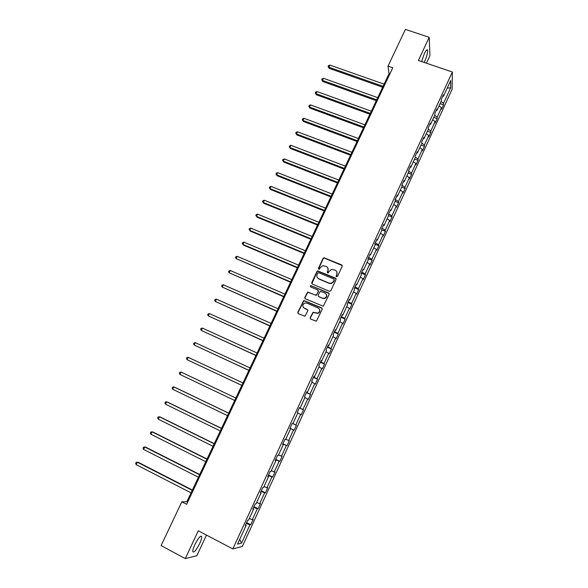 <?xml version="1.0" encoding="UTF-8"?>
<svg xmlns="http://www.w3.org/2000/svg" width="588" height="588" viewBox="0 0 588 588"><rect width="100%" height="100%" fill="white"/><g stroke="black" fill="none" stroke-linecap="round" stroke-linejoin="round"><path stroke-width="0.88" d="M336.534 276.728L337.519 276.345L342.201 266.254L341.679 264.909L323.914 257.72L323.106 258.33L318.417 268.334L319.218 269.311L320.357 267.591L322.827 265.658L326.237 266.445C328.001 267.4 328.552 268.834 327.876 270.745L327.273 272.046L328.089 273.023L329.214 271.303L331.617 269.377L335.123 270.149C336.895 271.112 337.453 272.553 336.777 274.471L336.174 275.779L336.534 276.728M199.633 543.628C201.118 540.379 201.809 538.057 201.706 536.646C200.67 535.154 198.399 537.8 194.885 544.591C193.393 547.854 192.702 550.184 192.805 551.588C193.878 553.043 196.157 550.39 199.633 543.628M424.146 62.409L424.712 61.262C426.807 56.448 427.77 52.78 427.623 50.267C427.16 49.017 426.057 50.156 424.315 53.684L421.655 61.564M310.177 317.711L310.685 319.093L316.373 321.217L322.231 309.281L321.717 307.906L303.768 300.446L297.815 312.316L298.322 313.691L304.929 316.248L307.803 310.832L307.296 309.457L304.408 308.208C302.195 306.37 302.32 304.635 304.797 303.004L306.804 303.077L318.137 307.972C320.335 309.736 320.262 311.464 317.91 313.154L313.044 312.287L310.177 317.711L310.383 318.894M426.432 63.188L429.931 55.676L429.203 37.301L418.377 60.446L452.341 72.008L232.819 548.92L198.296 530.788L185.279 558.6L161.097 545.613L181.832 501.807L186.631 504.291L392.769 67.752L388.029 66.113L389.072 73.662L186.903 501.645L181.832 501.807M429.203 37.301L405.404 29.4L388.029 66.113M329.42 291.31L330.824 290.766L336.049 279.506L335.527 278.153L317.704 270.877L316.947 271.472L311.714 282.652L312.221 284.004L329.42 291.31M329.155 294.353L323.29 306.238L305.29 298.807L304.782 297.44L307.722 292.045L315.389 295.066L316.792 294.514L318.284 291.317L317.77 289.957L310.538 286.87L310.677 285.511L328.641 292.986L329.155 294.353M185.279 558.6L196.855 555.726L206.476 535.087M245.519 525.018L246.1 525.444L245.262 525.576L247.688 520.307L248.511 520.196L253.619 509.09L252.818 509.157L255.229 503.916L256.023 503.872L261.094 492.832L260.322 492.832L262.726 487.621L263.483 487.643L268.525 476.67L267.79 476.603L270.179 471.414L270.899 471.51L275.919 460.595L275.213 460.463L277.587 455.31L278.278 455.465L283.269 444.616L282.593 444.418L284.952 439.295L285.614 439.515L290.575 428.733L289.935 428.468L292.273 423.375L292.905 423.661L297.837 412.938L297.227 412.607L299.557 407.543L300.159 407.888L305.062 397.231L304.481 396.834L306.796 391.799L307.37 392.211L312.243 381.612L311.699 381.156L313.999 376.151L314.536 376.621L319.387 366.081L318.865 365.567L321.158 360.584L321.665 361.12L326.487 350.639L326.002 350.066L328.273 345.112L328.751 345.707L333.55 335.285L333.087 334.646L335.351 329.728L335.799 330.382L340.57 320.012L340.143 319.321L342.392 314.426L342.811 315.139L347.552 304.834L347.155 304.077L349.39 299.211L349.779 299.983L354.498 289.73L354.123 288.921L356.35 284.077L356.71 284.908L361.399 274.721L361.061 273.846L363.274 269.032L363.604 269.921L368.264 259.786L367.956 258.86L370.153 254.075L370.462 255.016L375.093 244.939L374.806 243.954L376.996 239.198L377.275 240.198L381.884 230.173L381.627 229.136L383.802 224.403L384.052 225.454L388.639 215.487L388.411 214.392L390.572 209.688L390.792 210.798L395.356 200.883L395.151 199.736L397.304 195.054L397.503 196.216L402.038 186.352L401.861 185.154L404.948 187.329L409.373 177.686L409.513 178.884L411.593 174.371L411.453 173.151L415.856 163.567L415.981 164.809L418.039 160.318L417.928 159.054L422.309 149.514L422.405 150.815L424.455 146.338L424.374 145.023L428.725 135.541L428.799 136.886L430.842 132.44L430.776 131.073L435.113 121.635L435.157 123.032L437.193 118.607L437.149 117.196L441.463 107.81L441.485 109.258L443.506 104.855L443.492 103.392L450.643 87.818L447.24 88.06M299.388 407.91L303.489 409.829L301.225 414.76L300.644 414.444L295.808 424.97L296.411 425.242L294.14 430.203L293.522 429.953L288.664 440.537L289.296 440.743L287.01 445.733L286.363 445.542L281.476 456.185L282.137 456.332L279.837 461.352L279.168 461.22L274.251 471.921L274.941 472.01L272.626 477.052L271.921 476.986L266.981 487.753L267.702 487.775L265.379 492.847L264.644 492.847L259.668 503.673L260.425 503.629L258.081 508.73L257.316 508.796L252.318 519.682L253.105 519.579L250.753 524.709L249.951 524.834L241.543 543.143L237.515 544.113L246.1 525.444M452.341 72.008L452.135 89.236L242.352 546.458L232.819 548.92M403.441 181.707L404.169 181.714L404 180.501L401.861 185.154M404.169 181.714L408.675 171.909L408.528 170.66L410.659 166.029L410.799 167.293L415.282 157.54L415.157 156.239L417.282 151.631L417.392 152.953L421.853 143.251L421.758 141.899L423.867 137.313L423.955 138.687L428.395 129.044L428.321 127.633L430.416 123.076L430.482 124.502L434.892 114.903L434.841 113.447L436.928 108.92L436.965 110.39L441.36 100.849L441.331 99.335L443.403 94.83L443.418 96.358L450.702 80.527L450.643 87.818M401.655 187.175L405.103 188.491L404.948 187.329M405.103 188.491L403.023 193.04L402.853 191.886L398.399 201.581L398.583 202.698L396.488 207.263L396.297 206.167L391.821 215.914L392.034 216.972L389.925 221.566L389.704 220.522L385.199 230.32L385.441 231.327L383.317 235.942L383.075 234.957L378.547 244.806L378.812 245.762L376.68 250.407L376.408 249.466L371.859 259.367L372.153 260.271L370.006 264.938L369.712 264.056L365.133 274.015L365.457 274.861L363.296 279.557L362.972 278.727L358.371 288.737L358.717 289.531L356.556 294.25L356.203 293.471L351.573 303.54L351.947 304.283L349.772 309.023L349.39 308.303L344.737 318.431L345.141 319.108L342.951 323.885L342.539 323.216L337.865 333.396L338.291 334.021L336.093 338.82L335.652 338.21L330.956 348.449L331.411 349.015L329.192 353.844L328.729 353.292L324.003 363.582L324.488 364.097L322.261 368.941L321.768 368.456L317.013 378.804L317.527 379.253L315.286 384.133L314.764 383.699L309.986 394.107L310.53 394.497L308.274 399.406L307.722 399.031L302.916 409.498L303.489 409.829M249.283 518.513L252.318 519.682M253.649 507.348L257.316 508.796M253.031 508.686L253.619 509.09M256.662 502.475L259.668 503.673M261.006 491.355L264.644 492.847M260.499 492.45L261.094 492.832M263.997 486.519L266.981 487.753M268.312 475.464L271.921 476.986M267.93 476.302L268.525 476.67M271.288 470.657L274.251 471.921M275.588 459.654L279.168 461.22M275.309 460.25L275.919 460.595M278.543 454.891L281.476 456.185M282.813 443.94L286.363 445.542M282.652 444.293L283.269 444.616M285.753 439.207L288.664 440.537M290.002 428.314L293.522 429.953M289.95 428.424L290.575 428.733M292.927 423.617L295.808 424.97M297.778 413.07L300.644 414.444M299.439 407.807L302.916 409.498M304.878 397.62L307.722 399.031M299.527 407.609L300.159 407.888M306.532 392.38L309.986 394.107M311.941 382.259L314.764 383.699M306.73 391.953L307.37 392.211M313.588 377.04L317.013 378.804M318.968 366.986L321.768 368.456M313.889 376.386L314.536 376.621M320.607 361.789L324.003 363.582M325.95 351.793L328.729 353.292M321.011 360.9L321.665 361.12M327.582 346.619L330.956 348.449M332.904 336.689L335.652 338.21M328.097 345.509L328.751 345.707M334.521 331.529L337.865 333.396M339.813 321.665L342.539 323.216M335.138 330.199L335.799 330.382M341.422 316.528L344.737 318.431M346.677 306.723L349.39 308.303M342.142 314.977L342.811 315.139M348.287 301.607L351.573 303.54M353.513 291.868L356.203 293.471M349.103 299.836L349.779 299.983M355.115 286.768L358.371 288.737M360.312 277.088L362.972 278.727M356.027 284.783L356.71 284.908M361.899 272.016L365.133 274.015M367.066 262.395L369.712 264.056M362.914 269.811L363.604 269.921M368.654 257.338L371.859 259.367M373.792 247.776L376.408 249.466M369.764 254.927L370.462 255.016M375.364 242.741L378.547 244.806M380.473 233.238L383.075 234.957M376.57 240.117L377.275 240.198M382.046 228.225L385.199 230.32M387.125 218.78L389.704 220.522M383.347 225.395L384.052 225.454M388.69 213.782L391.821 215.914M393.732 204.404L396.297 206.167M390.079 210.754L390.792 210.798M395.298 199.42L398.399 201.581M400.31 190.1L402.853 191.886M396.782 196.194L397.503 196.216M406.852 175.871L409.373 177.686M408.579 171.064L411.453 173.151M413.364 161.722L415.856 163.567M410.071 167.308L410.799 167.293M415.238 157.055L417.928 159.054M419.832 147.647L422.309 149.514M416.657 152.983L417.392 152.953M421.846 143.112L424.374 145.023M426.271 133.652L428.725 135.541M423.213 138.731L423.955 138.687M428.329 129.176L430.776 131.073M432.672 119.724L435.113 121.635M429.732 124.56L430.482 124.502M434.723 115.277L437.149 117.196M439.045 105.869L441.463 107.81M436.215 110.463L436.965 110.39M441.081 101.452L443.492 103.392M187.69 502.049L186.903 501.645M389.851 73.926L389.072 73.662M442.661 96.447L443.418 96.358M246.254 523.423L249.951 524.834M241.543 543.143L239.676 539.409M440.067 103.642L443.506 104.855M433.753 117.387L437.193 118.607M427.402 131.197L430.842 132.44M421.015 145.082L424.455 146.338M414.599 159.039L418.039 160.318M408.145 173.07L411.593 174.371M395.136 201.361L398.583 202.698M388.58 215.62L392.034 216.972M381.81 229.886L385.441 231.327M374.872 244.167L378.812 245.762M368.073 258.602L372.153 260.271M361.37 273.17L365.457 274.861M354.637 287.811L358.717 289.531M347.861 302.541L351.947 304.283M341.047 317.344L345.141 319.108M334.204 332.235L338.291 334.021M327.318 347.199L331.411 349.015M320.394 362.252L324.488 364.097M313.426 377.386L317.527 379.253M306.429 392.608L310.53 394.497M290.031 428.248L294.14 430.203M282.901 443.756L287.01 445.733M275.728 459.346L279.837 461.352M268.518 475.023L272.626 477.052M261.263 490.789L265.379 492.847M253.972 506.643L258.081 508.73M246.637 522.592L250.753 524.709M336.262 276.522L336.909 274.736L336.821 271.803M327.891 268.018L328.023 271.009L327.369 272.803M342.26 265.555L324.061 257.992L323.253 258.602L318.534 269.106M336.093 278.749L317.858 271.141L317.101 271.737L311.868 283.747M334.219 279.991L333.859 279.043L318.769 272.692L317.792 273.075L317.152 274.449C316.476 276.36 317.013 277.801 318.777 278.763L329.089 283.122L331.36 283.254L333.58 281.365L334.263 279.491M317.366 277.602L318.777 278.763M334.351 280.241L333.712 281.623L331.5 283.504L329.229 283.372L318.924 279.013M318.292 290.465L318.439 291.56L316.285 295.33L307.891 292.287L304.959 297.675L304.974 298.586M329.177 293.53L311.317 285.79L310.324 286.731M322.636 298.167L324.679 298.241C327.141 296.587 327.259 294.86 325.017 293.044L320.291 291.31L318.13 295.088L318.637 296.455L322.79 298.403L324.826 298.469C326.722 297.513 327.222 296.102 326.34 294.25M322.79 298.403L318.792 296.69M319.365 309.031C320.364 310.861 319.931 312.309 318.064 313.375L313.206 312.5L310.339 317.924M303.445 307.495L304.408 308.208M307.774 309.883L304.584 308.428M322.224 308.384L303.937 300.674L297.998 312.537L298.043 313.514M384.111 84.157L329.846 65.07L328.817 67.186L329.14 68.333L382.67 87.222M329.14 68.333L328.075 66.488L328.817 67.186L383.097 86.318M328.075 66.488L328.479 65.65L329.846 65.07M377.739 97.652L323.444 78.278L322.415 80.402L322.753 81.519L376.305 100.688M322.753 81.519L321.673 79.689L322.415 80.402L376.717 99.82M321.673 79.689L322.084 78.843L323.444 78.278M371.337 111.206L317.013 91.552L315.976 93.683L316.329 94.771L369.918 114.219M316.329 94.771L315.241 92.955L315.976 93.683L370.308 113.388M315.241 92.955L315.653 92.103L317.013 91.552M364.898 124.84L310.545 104.892L309.509 107.038L309.883 108.089L363.487 127.817M309.883 108.089L308.781 106.288L309.509 107.038L363.862 127.03M308.781 106.288L309.192 105.428L310.545 104.892M358.423 138.54L304.047 118.306L303.004 120.459L303.393 121.473L357.026 141.495M303.393 121.473L302.283 119.687L303.004 120.459L357.386 140.745M302.283 119.687L302.695 118.827L304.047 118.306M351.918 152.314L297.513 131.786L296.462 133.954L296.874 134.931L350.536 155.239M296.874 134.931L295.749 133.16L296.462 133.954L350.874 154.526M295.749 133.16L296.168 132.293L297.513 131.786M345.376 166.161L290.95 145.332L289.891 147.514L290.325 148.463L344.009 169.057M290.325 148.463L289.186 146.699L289.891 147.514L344.325 168.381M289.186 146.699L289.605 145.831L290.95 145.332M338.806 180.075L284.349 158.951L283.284 161.141L283.739 162.053L337.446 182.949M283.739 162.053L282.585 160.311L283.284 161.141L337.747 182.317M282.585 160.311L283.012 159.436L284.349 158.951M332.191 194.069L277.712 172.644L276.647 174.842L277.117 175.724L330.853 196.914M277.117 175.724L275.956 173.997L276.647 174.842L331.132 196.319M275.956 173.997L276.382 173.115L277.712 172.644M325.546 208.137L271.046 186.403L269.973 188.616L270.458 189.461L324.223 210.952M270.458 189.461L269.282 187.748L269.973 188.616L324.48 210.401M269.282 187.748L269.716 186.866L271.046 186.403M318.872 222.279L264.335 200.243L263.262 202.463L263.769 203.272L317.557 225.064M263.769 203.272L262.579 201.574L263.262 202.463L317.792 224.55M262.579 201.574L263.012 200.684L264.335 200.243M312.154 236.494L257.603 214.15L256.515 216.384L257.044 217.148L310.854 239.25M257.044 217.148L255.846 215.465L256.515 216.384L311.074 238.779M255.846 215.465L256.28 214.576L257.603 214.15M305.4 250.789L250.826 228.129L249.738 230.371L250.282 231.106L304.114 253.516M250.826 228.129L249.51 228.541L249.069 229.438L249.738 230.371L304.319 253.09M335.91 278.433L335.527 278.153M298.616 265.159L244.013 242.183L242.917 244.439L243.491 245.13L297.337 267.856M244.013 242.183L242.704 242.579L242.263 243.483L242.917 244.439L297.521 267.466M291.788 279.609L237.17 256.309L236.067 258.58L290.531 282.269M237.17 256.309L235.861 256.691L235.421 257.603L236.067 258.58L290.692 281.931M284.93 294.132L230.283 270.509L229.18 272.788L283.681 296.764M230.283 270.509L228.982 270.877L228.541 271.788L229.18 272.788L283.828 296.47M278.028 308.737L223.366 284.783L222.257 287.084L276.801 311.339M223.366 284.783L222.066 285.143L221.625 286.062L222.257 287.084L276.919 311.081M271.09 323.422L216.413 299.138L215.296 301.446L269.877 325.987M216.413 299.138L215.112 299.483L214.664 300.402L215.296 301.446L269.98 325.781M264.122 338.181L209.416 313.573L208.292 315.888L262.924 340.724M209.416 313.573L208.123 313.896L207.674 314.823L208.292 315.888L262.998 340.555M257.11 353.028L202.39 328.075L201.258 330.412L255.927 355.534M202.39 328.075L201.096 328.391L200.648 329.317L201.258 330.412L255.978 355.409M250.062 367.948L195.319 342.664L194.187 345.009L248.893 370.425M195.319 342.664L194.033 342.958L193.584 343.892L194.187 345.009L248.922 370.352M242.969 382.957L188.211 357.328L187.072 359.687L241.815 385.397M188.211 357.328L186.933 357.607L186.477 358.548L187.072 359.687L241.83 385.368M235.847 398.032L181.067 372.072L179.921 374.438L234.7 400.472M235.839 398.047L181.067 372.072L179.796 372.336L179.333 373.277L179.921 374.438M228.703 413.158L174.665 387.198L173.886 386.889L172.732 389.278L227.527 415.657M228.673 413.217L173.886 386.889L172.615 387.139L172.152 388.095L172.732 389.278M221.522 428.365L167.47 402.06L166.661 401.795L165.5 404.191L220.309 430.923M221.47 428.468L166.661 401.795L165.397 402.03L164.934 402.986L165.5 404.191M214.297 443.653L160.23 417.002L159.399 416.782L158.238 419.185L213.062 446.277M214.223 443.808L159.399 416.782L158.143 416.995L157.672 417.958L158.238 419.185M207.035 459.03L152.953 432.026L152.101 431.842L150.925 434.267L205.763 461.72M206.939 459.235L152.101 431.842L150.844 432.04L150.374 433.011L150.925 434.267M199.729 474.494L145.633 447.13L144.758 446.99L143.582 449.43L198.435 477.243M199.611 474.751L144.758 446.99L143.509 447.174L143.038 448.152L143.582 449.43M192.386 490.039L138.276 462.315L137.379 462.227L136.196 464.674L191.056 492.854M192.239 490.348L137.379 462.227L136.129 462.389L135.659 463.366L136.196 464.674M200.721 536.131L201.706 536.646M426.682 49.958L427.623 50.267"/></g></svg>
